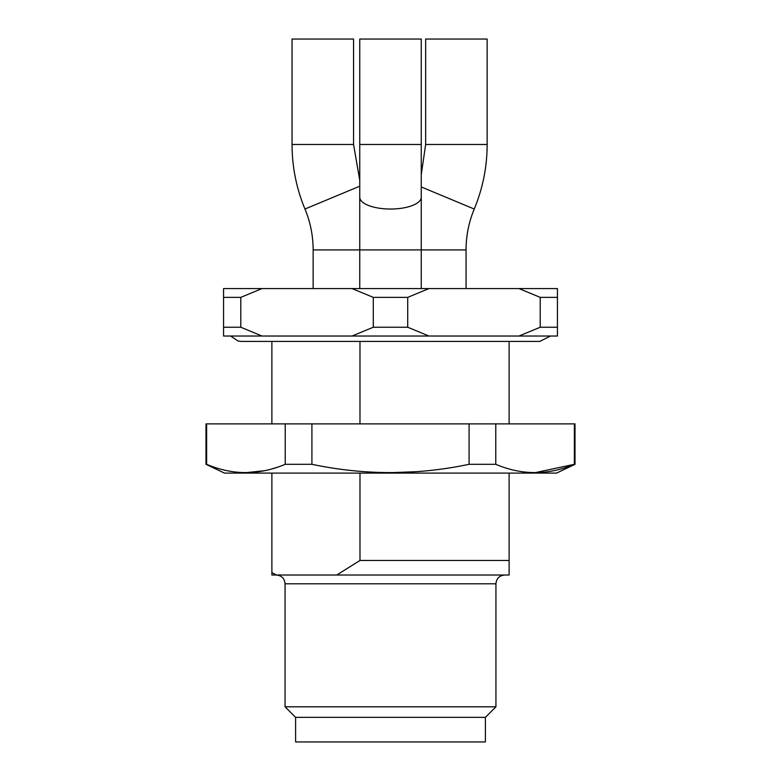 <?xml version="1.0" encoding="UTF-8"?>
<svg xmlns="http://www.w3.org/2000/svg" width="781" height="781" viewBox="0 0 781 781"><rect width="100%" height="100%" fill="white"/><g stroke="black" fill="none" stroke-linecap="round" stroke-linejoin="round"><path stroke-width="1.17" d="M509.114 341.404L509.114 423.888M359.982 341.404L359.982 423.888M557.439 297.366L540.218 297.366L540.218 327.239L557.439 327.239L557.439 288.579L223.561 288.579L223.561 297.366L240.782 297.366L240.782 327.239L223.561 327.239L223.561 297.366M223.561 327.239L223.561 336.025L557.439 336.025L557.439 327.239M407.721 327.239L407.721 297.366L373.279 297.366L373.279 327.239L407.721 327.239L428.945 336.025M540.218 297.366L518.994 288.579M428.945 288.579L407.721 297.366M518.994 336.025L540.218 327.239M373.279 297.366L352.055 288.579M262.006 288.579L240.782 297.366M240.782 327.239L262.006 336.025M352.055 336.025L373.279 327.239M485.391 717.348L295.608 717.348L295.608 741.95L485.391 741.95L485.391 717.348L495.935 706.805L495.935 583.798L285.065 583.798L285.065 706.805L495.935 706.805M295.608 717.348L285.065 706.805M276.279 575.011C281.619 575.529 284.548 578.457 285.065 583.798M359.982 473.091L359.982 560.465L509.114 560.465L509.114 575.011L276.513 575.011L271.886 572.658L271.886 575.011L276.513 575.011M359.982 560.465L336.748 575.011M271.886 572.658L271.886 473.091M271.886 423.888L271.886 341.404M509.114 473.091L509.114 560.465M205.989 464.305L224.44 473.091L556.56 473.091L575.011 464.305L575.011 423.888L205.989 423.888L205.989 464.305L206.633 464.305L206.633 423.888M206.633 464.305C232.709 475.356 258.901 475.356 285.221 464.305L285.221 423.888M276.513 467.497L271.886 468.903M264.466 470.718L245.927 472.671M416.771 471.675L390.5 472.671M285.221 464.305L311.912 464.305C364.268 475.346 416.654 475.346 469.088 464.305L495.779 464.305C521.854 475.356 548.047 475.356 574.367 464.305L535.073 472.671M575.011 464.305L574.367 464.305L574.367 423.888M495.779 464.305L495.779 423.888M469.088 464.305L469.088 423.888M311.912 464.305L311.912 423.888M487.149 39.05L425.645 39.05L425.645 144.485L487.149 144.485L487.149 39.05M359.748 186.2L304.961 209.035C296.399 188.367 292.094 166.851 292.055 144.485L353.559 144.485L359.748 180.245L359.748 39.05L421.252 39.05L421.252 249.92L466.062 249.92L466.062 288.579M353.559 144.485L353.559 39.05L292.055 39.05L292.055 144.485M304.961 209.035C310.379 222.116 313.113 235.755 313.142 249.92L421.252 249.92L421.252 288.579M466.062 249.92C466.091 235.755 468.815 222.116 474.243 209.035L421.252 186.952M421.252 144.485L359.748 144.485L359.748 197.202A30.752 11.832 180 0 0 390.5 209.035A30.752 11.832 180 0 0 421.252 197.202M230.512 336.025L238.195 341.072L241.134 341.404L539.866 341.404L550.488 336.025M495.935 583.798C496.452 578.457 499.381 575.529 504.721 575.011M474.243 209.035C482.804 188.367 487.1 166.851 487.149 144.485M421.252 174.729L425.645 144.485M313.142 249.92L313.142 288.579M359.748 288.579L359.748 197.202"/></g></svg>
